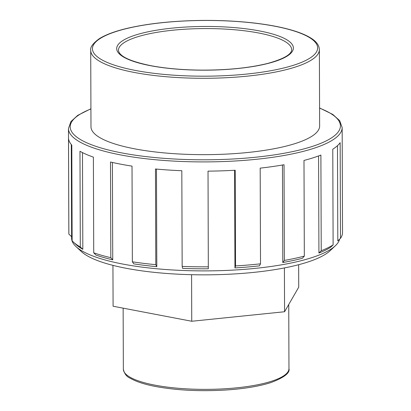 <?xml version="1.0" encoding="UTF-8"?>
<svg xmlns="http://www.w3.org/2000/svg" width="411" height="411" viewBox="0 0 411 411"><rect width="100%" height="100%" fill="white"/><g stroke="black" fill="none" stroke-linecap="round" stroke-linejoin="round"><path stroke-width="0.62" d="M191.583 274.692L191.747 321.258L113.087 306.236L112.943 265.362M191.747 321.258L284.566 311.743L284.412 267.931M284.566 311.743L298.725 287.197L298.643 264.715M71.288 144.523L71.612 236.715L68.863 234.085L68.529 138.399A136.848 33.861 -0.2 0 0 71.802 145.114L72.136 240.8A136.848 33.861 179.8 0 0 73.405 242.084A136.848 33.861 179.8 0 0 80.304 246.954L79.97 151.269A136.848 33.861 -0.2 0 0 93.389 157.125L93.723 252.811L95.974 255.067A134.109 33.183 179.8 0 0 112.737 259.85L110.831 257.692L110.497 162.011A136.848 33.861 -0.2 0 0 120.839 164.2A136.848 33.861 -0.2 0 0 132.023 166.121L132.357 261.802L133.832 263.877A134.109 33.183 179.8 0 0 156.807 266.688L155.8 264.669L155.466 168.983A136.848 33.861 -0.2 0 0 181.821 170.724L182.155 266.405L182.638 268.388A134.109 33.183 179.8 0 0 208.32 268.794L208.028 171.135A136.848 33.861 -0.2 0 0 235.2 170.236L235.534 265.922L234.948 267.915L234.609 170.272M82.483 152.604L82.822 249.323L80.304 246.954M112.737 259.85L112.398 162.448M156.807 266.688L156.468 169.075M234.948 267.915A134.109 33.183 179.8 0 0 259.428 265.85L260.517 263.816L260.184 168.135A136.848 33.861 -0.2 0 0 284.037 164.734L284.371 260.42L282.804 262.521L282.465 165.011M282.804 262.521A134.109 33.183 179.8 0 0 302.362 258.308L304.325 256.12L303.991 160.439A136.848 33.861 -0.2 0 0 320.893 155.055L321.227 250.736L318.926 253.032L318.587 155.933M318.926 253.032A134.109 33.183 179.8 0 0 330.572 247.314L333.115 244.899L332.776 149.214A136.848 33.861 -0.2 0 0 340.159 142.668L340.493 238.354L337.806 240.897L337.472 145.674M68.863 234.085A136.848 33.861 179.8 0 1 68.837 233.453L68.473 128.52A136.848 33.861 -0.2 0 0 120.803 154.952A136.848 33.861 -0.2 0 0 265.208 158.292A136.848 33.861 -0.2 0 0 342.163 127.564L342.527 232.498A136.848 33.861 179.8 0 1 340.493 238.354M110.831 257.692A136.848 33.861 179.8 0 1 93.723 252.811M155.8 264.669A136.848 33.861 179.8 0 1 132.357 261.802M208.362 266.821A136.848 33.861 179.8 0 1 182.155 266.405M260.517 263.816A136.848 33.861 179.8 0 1 235.534 265.922M304.325 256.12A136.848 33.861 179.8 0 1 284.371 260.42M333.115 244.899A136.848 33.861 179.8 0 1 321.227 250.736M82.822 249.323A134.109 33.183 179.8 0 1 76.061 244.55L73.405 242.084M319.373 49.597L319.64 125.966A114.325 28.287 179.8 0 1 255.349 151.638A114.325 28.287 179.8 0 1 134.705 148.844A114.325 28.287 179.8 0 1 90.985 126.763L90.718 50.399A114.325 28.287 -0.2 0 0 134.438 72.48A114.325 28.287 -0.2 0 0 255.082 75.27A114.325 28.287 -0.2 0 0 319.373 49.597C319.162 45.246 316.326 41.403 310.86 38.064C307.217 35.772 302.542 33.661 296.834 31.729C285.213 27.835 270.561 24.881 252.878 22.877C234.465 20.838 215.164 20.062 194.973 20.55C169.471 21.254 147.21 23.771 128.186 28.112C115.393 31.087 105.709 34.647 99.143 38.804C92.824 43.463 90.019 47.332 90.718 50.399M339.578 239.217A134.109 33.183 179.8 0 1 335.391 245.727A134.109 33.183 179.8 0 1 122.879 264.078A134.109 33.183 179.8 0 1 76.066 246.631A134.109 33.183 179.8 0 1 71.591 238.175L71.586 236.69M76.066 246.631L81.378 251.573A128.638 31.832 -0.2 0 0 126.28 268.306A128.638 31.832 -0.2 0 0 330.115 250.705L335.391 245.727M319.573 108.15A135.116 33.435 179.8 0 1 295.822 150.888A135.116 33.435 179.8 0 1 121.867 152.933A135.116 33.435 179.8 0 1 90.923 108.946M118.435 50.301A86.613 21.434 179.8 0 1 204.971 28.57A86.613 21.434 179.8 0 1 291.656 49.695C291.625 54.396 283.672 58.958 267.787 63.397C249.657 67.892 227.776 70.137 202.161 70.122C183.034 69.993 165.916 68.509 150.811 65.668C129.938 61.357 119.144 56.235 118.435 50.301M150.483 65.693A88.344 21.86 -0.2 0 0 292.493 51.128A88.344 21.86 -0.2 0 0 172.142 28.138A88.344 21.86 -0.2 0 0 150.483 65.693M135.502 70.461A112.593 27.861 179.8 0 1 163.116 22.6A112.593 27.861 179.8 0 1 316.501 51.899A112.593 27.861 179.8 0 1 135.502 70.461M155.019 385.169A82.806 20.488 179.8 0 1 123.351 369.176C124.363 373.763 126.701 376.805 130.354 378.284C136.077 381.634 144.549 384.383 155.764 386.53C177.86 390.532 202.207 391.626 228.804 389.813C245.829 388.508 259.87 386.088 270.926 382.564C284.135 377.57 290.151 372.916 288.964 368.595A82.806 20.488 179.8 0 1 242.398 387.188A82.806 20.488 179.8 0 1 155.019 385.169M342.163 127.564L339.656 120.608L332.746 114.422L319.573 107.965M90.923 108.766L77.787 115.316L70.928 121.548L68.473 128.52M123.141 308.158L123.351 369.176M288.738 304.505L288.964 368.595"/></g></svg>
